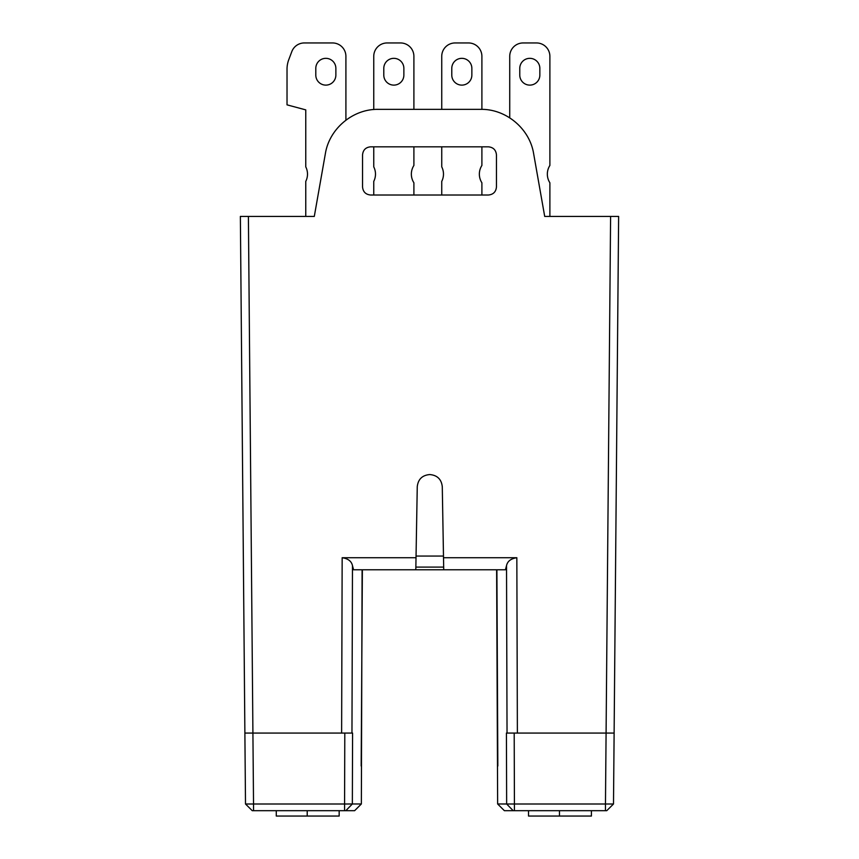 <?xml version="1.0" encoding="UTF-8"?>
<svg xmlns="http://www.w3.org/2000/svg" width="859" height="859" viewBox="0 0 859 859"><rect width="100%" height="100%" fill="white"/><g stroke="black" fill="none" stroke-linecap="round" stroke-linejoin="round"><path stroke-width="1.29" d="M339.165 810.692L339.165 816.05L276.276 816.05L276.276 810.692M591.421 810.692L591.421 816.05L528.532 816.05L528.532 810.692M307.211 810.692L307.211 816.05M559.477 810.692L559.477 816.05M605.466 810.692L605.466 804.003L613.498 804.003L614.121 733.071L613.498 804.003L606.744 810.692L514.423 810.692L514.423 804.003L605.466 804.003L610.599 216.425L618.63 216.425L614.121 733.071L506.423 733.071L506.649 803.981L513.188 810.692L504.383 810.692L497.64 803.981L514.423 804.003L514.197 733.071M514.423 810.692L513.188 810.692M496.631 569.775L497.64 803.981M496.899 569.775L497.833 765.992M361.36 803.981L354.617 810.692L345.812 810.692L352.351 803.981L361.36 803.981L362.101 569.775M362.369 569.775L361.167 765.992M345.812 810.692L344.577 810.692L344.577 804.003L352.351 803.981L352.577 733.071L244.879 733.071L240.37 216.425L248.401 216.425L253.534 804.003L344.577 804.003L344.803 733.071M253.534 810.692L253.534 804.003L245.502 804.003L252.256 810.692L344.577 810.692M253.426 804.003L248.927 804.013M247.854 804.013L245.502 804.013L241.54 350.268M611.146 804.013L610.073 804.013M606.744 810.692L613.498 804.003M507.035 733.071L506.531 565.609L505.436 569.775L443.727 569.775L443.512 557.727L516.839 557.727L517.376 733.071M443.512 557.727L442.278 486.666C441.429 479.322 437.328 475.285 429.962 474.576L429.564 474.576C422.198 475.285 418.097 479.322 417.259 486.666L415.81 569.775L443.727 569.775M416.046 556.052L443.491 556.052M443.684 567.101L415.853 567.101M415.81 569.775L353.564 569.775L352.469 565.609L351.965 733.071M616.912 412.964L617.46 350.268M506.531 565.609C507.497 561.217 510.933 558.597 516.839 557.727M341.624 733.071L342.161 557.727L416.014 557.727M342.161 557.727C348.067 558.586 351.503 561.217 352.469 565.609M610.599 216.425L544.703 216.425L533.622 153.589C529.616 128.657 506.155 108.964 480.9 109.351L378.1 109.351C352.845 108.964 329.384 128.657 325.378 153.589L314.297 216.425L248.401 216.425M509.731 117.78L509.731 56.34A13.39 13.39 0 0 1 523.12 42.95L536.499 42.95A13.39 13.39 0 0 1 549.889 56.34L549.889 165.443A16.063 16.063 0 0 0 549.889 182.795L549.889 216.425L544.703 216.425M314.297 216.425L305.761 216.425L305.761 181.389A16.063 16.063 0 0 0 305.761 166.85L305.761 109.877L287.024 104.852L287.024 69.214A26.769 26.769 0 0 1 288.721 59.819L291.792 51.637A13.39 13.39 0 0 1 304.322 42.95L332.53 42.95A13.39 13.39 0 0 1 345.909 56.34L345.909 120.11M488.417 146.825L370.583 146.825C365.709 147.318 363.035 149.992 362.552 154.856L362.552 186.983C363.035 191.847 365.709 194.531 370.583 195.014L488.417 195.014C493.291 194.531 495.965 191.847 496.448 186.983L496.448 154.856C495.965 149.992 493.291 147.318 488.417 146.825M315.801 68.376A10.04 10.04 0 0 1 325.829 58.337A10.04 10.04 0 0 1 335.869 68.376L335.869 75.077A10.04 10.04 0 0 1 325.829 85.116A10.04 10.04 0 0 1 315.801 75.077L315.801 68.376M373.751 146.825L373.751 166.85A16.063 16.063 0 0 1 373.751 181.389L373.751 195.014M373.751 109.533L373.751 56.34A13.39 13.39 0 0 1 387.13 42.95L400.519 42.95A13.39 13.39 0 0 1 413.898 56.34L413.898 109.351M413.898 146.825L413.898 165.443A16.063 16.063 0 0 0 413.898 182.795L413.898 195.014M383.79 68.376A10.04 10.04 0 0 1 393.83 58.337A10.04 10.04 0 0 1 403.87 68.376L403.87 75.077A10.04 10.04 0 0 1 393.83 85.116A10.04 10.04 0 0 1 383.79 75.077L383.79 68.376M441.741 146.825L441.741 166.85A16.063 16.063 0 0 1 441.741 181.389L441.741 195.014M441.741 109.351L441.741 56.34A13.39 13.39 0 0 1 455.13 42.95L468.509 42.95A13.39 13.39 0 0 1 481.899 56.34L481.899 109.361M481.899 146.825L481.899 165.443A16.063 16.063 0 0 0 481.899 182.795L481.899 195.014M451.78 68.376A10.04 10.04 0 0 1 461.82 58.337A10.04 10.04 0 0 1 471.859 68.376L471.859 75.077A10.04 10.04 0 0 1 461.82 85.116A10.04 10.04 0 0 1 451.78 75.077L451.78 68.376M539.849 68.376L539.849 75.077A10.04 10.04 0 0 1 529.81 85.116A10.04 10.04 0 0 1 519.77 75.077L519.77 68.376A10.04 10.04 0 0 1 529.81 58.337A10.04 10.04 0 0 1 539.849 68.376M245.502 804.003L252.256 810.692"/></g></svg>
